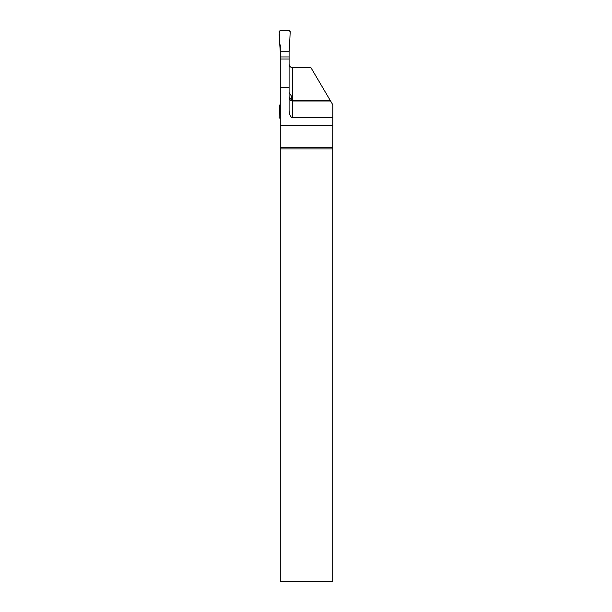 <?xml version="1.0" encoding="UTF-8"?>
<svg xmlns="http://www.w3.org/2000/svg" width="612" height="612" viewBox="0 0 612 612"><rect width="100%" height="100%" fill="white"/><g stroke="black" fill="none" stroke-linecap="round" stroke-linejoin="round"><path stroke-width="0.92" d="M280.281 148.915L280.281 581.4L332.721 581.4L332.721 148.915L280.281 148.915L280.281 147.178L332.721 147.178L332.79 104.744L330.579 100.995L292.62 100.995C290.486 100.789 289.308 99.649 289.094 97.576M332.813 117.657L292.62 117.657A7.765 3.527 -90 0 1 289.094 109.892L289.094 87.654L280.281 87.654L280.281 147.178M280.281 87.654L280.281 45.349L279.722 43.804L279.187 31.518L280.067 30.6L289.315 30.6L290.195 31.518L289.66 43.804L290.195 31.518C287.87 29.483 283.287 31.136 280.067 30.6C278.131 34.02 280.097 39.55 279.722 43.804L280.281 51.722L289.094 51.722L289.66 43.804L289.094 45.349L289.094 51.722L280.281 51.722M289.094 92.481L291.297 95.9L291.297 99.871L289.094 96.65M280.281 125.781L332.813 125.781M289.094 87.654L289.094 59.027L280.281 59.027M332.721 147.178L332.721 148.915M289.094 64.076C289.178 66.157 290.356 67.358 292.62 67.695L310.957 67.695L330.579 100.995M289.094 59.027L289.094 51.722M280.281 56.939L289.094 56.939M280.281 118.606L279.187 117.688L279.722 105.409L280.281 103.856M292.62 117.657L292.62 100.123A3.527 3.519 0 0 1 291.297 99.871M330.067 100.123L292.62 100.123L292.62 67.695"/></g></svg>
